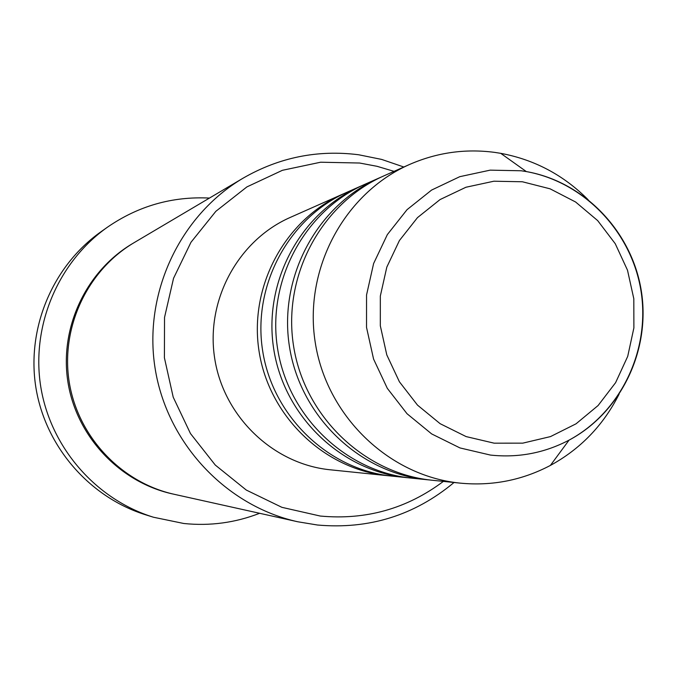 <?xml version="1.0" encoding="UTF-8"?>
<svg xmlns="http://www.w3.org/2000/svg" width="677" height="677" viewBox="0 0 677 677"><rect width="100%" height="100%" fill="white"/><g stroke="black" fill="none" stroke-linecap="round" stroke-linejoin="round"><path stroke-width="1.02" d="M390.113 475.923L386.423 475.559C323.445 468.679 268.854 415.771 259.029 351.058C248.899 286.388 285.009 219.517 342.994 194.02L345.118 193.097M409.23 477.877L391.035 476.024C327.55 469.102 272.509 415.746 262.6 350.483C252.386 285.271 288.791 217.842 347.233 192.133L362.677 185.303M406.759 477.649L405.328 477.497C340.277 470.397 283.849 415.661 273.677 348.706C263.201 281.793 300.52 212.629 360.401 186.285M429.7 479.976L410.262 478.004C344.669 470.845 287.759 415.627 277.502 348.088C266.933 280.591 304.557 210.826 364.945 184.271L381.489 176.951M427.06 479.731L425.579 479.57C358.311 472.233 299.919 415.534 289.384 346.175C278.526 276.859 317.132 205.241 379.052 178.009M619.083 394.166C603.435 425.19 580.536 448.944 550.384 465.429C522.221 480.238 492.213 486.145 460.36 483.15L430.868 480.111C363.024 472.715 304.117 415.509 293.488 345.515C282.529 275.573 321.465 203.312 383.927 175.851L409.653 164.426C436.987 152.52 465.353 148.508 494.743 152.393L500.726 153.332C534.508 159.637 563.645 175.115 588.152 199.757M394.031 171.357L377.03 166.305L359.597 163.022L320.636 162.218L282.419 170.299L246.885 186.92L215.861 211.309L190.973 242.281L173.549 278.281L164.528 317.454L164.409 357.786L173.21 397.171L190.474 433.551L215.278 465.057L246.301 490.063L281.911 507.335L320.263 516.043C365.876 520.266 406.902 508.723 443.359 481.406M454.03 482.498C414.493 515.409 368.965 529.583 317.445 525.013L297.745 521.764C225.864 505.897 166.94 443.037 155.101 368.322C143.16 293.615 179.676 215.574 243.085 178.178C279.195 157.377 317.741 149.566 358.708 154.771L381.667 159.425L403.839 167.007M107.398 227.227L100.975 231.762C52.713 265.875 26.454 328.057 35.847 387.295C45.3 446.515 89.567 497.477 146.029 514.926L153.535 517.253C95.736 499.389 50.411 447.184 40.722 386.516C31.1 325.84 57.985 262.143 107.398 227.227C138.294 205.935 172.313 196.22 209.472 198.073M387.811 475.703L329.115 469.677C272.45 463.491 223.461 416.11 214.66 358.192C205.605 300.309 238.05 240.403 290.205 217.444L342.994 194.02M297.745 521.764L174.268 494.312C121.141 482.574 77.863 436.58 69.206 381.989C60.49 327.397 87.358 270.25 134.215 242.594L243.085 178.178M259.621 513.293C235.257 522.771 209.988 526.173 183.831 523.499L153.535 517.253M460.36 483.15L458.803 482.98C387.929 475.254 326.306 415.339 315.169 342.029C303.694 268.769 344.398 193.114 409.653 164.426M522.39 181.766L493.871 181.216L465.954 187.241L440.05 199.571L417.481 217.63L399.422 240.53L386.812 267.119L380.33 296.035L380.322 325.806L386.787 354.883L399.405 381.786L417.497 405.117L440.135 423.692L466.123 436.589L494.142 443.173L522.746 443.156L550.503 436.589L576.034 423.819L598.087 405.54L615.596 382.674L627.714 356.364L633.884 327.913L633.807 298.709L627.494 270.182L615.249 243.712L597.673 220.6L575.594 201.991L550.088 188.824L522.39 181.766M490.453 455.071L459.962 447.929L431.664 433.923L407.021 413.715L387.312 388.336L373.569 359.064L366.528 327.406L366.545 295.003L373.611 263.531L387.346 234.597L407.021 209.692L431.596 190.068L459.793 176.672L490.173 170.147L521.188 170.773L526.334 171.577C584.251 181.732 631.954 231.619 641.322 290.958C650.834 350.28 620.961 412.505 569.061 440.135C544.435 453.048 518.227 458.024 490.453 455.071M173.354 494.108C120.125 482.735 76.603 436.809 67.945 382.183C59.221 327.575 86.343 270.411 133.42 243.077M550.384 465.429L569.061 440.135C620.902 412.183 650.47 350.085 641.009 291.008C631.666 231.915 584.285 182.062 526.334 171.577L500.726 153.332"/></g></svg>
